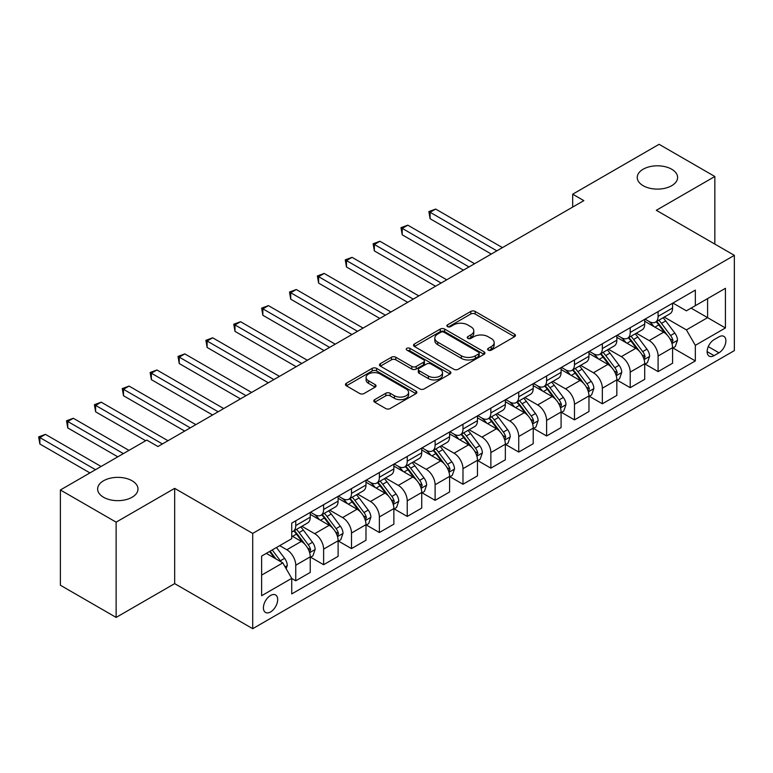 <?xml version="1.0" encoding="UTF-8"?>
<svg xmlns="http://www.w3.org/2000/svg" width="773" height="773" viewBox="0 0 773 773"><rect width="100%" height="100%" fill="white"/><g stroke="black" fill="none" stroke-linecap="round" stroke-linejoin="round"><path stroke-width="1.16" d="M488.246 350.14A2.164 1.246 0 0 0 491.309 350.14L514.557 336.709A3.092 1.788 0 0 0 515.465 335.443A3.092 1.788 0 0 0 514.557 334.187L475.163 311.442A3.092 1.788 0 0 0 470.786 311.442L447.528 324.863A2.164 1.246 0 0 0 446.9 325.752A2.164 1.246 0 0 0 447.528 326.631A2.164 1.246 0 0 0 450.591 326.631L453.606 324.892A9.904 5.72 0 0 1 467.617 324.892L470.892 326.795A9.904 5.72 0 0 1 473.801 330.834A9.904 5.72 0 0 1 470.892 334.873L467.887 336.613A2.164 1.246 0 0 0 467.25 337.501A2.164 1.246 0 0 0 467.887 338.381A2.164 1.246 0 0 0 470.95 338.381L473.965 336.651A9.904 5.72 0 0 1 487.966 336.651L491.251 338.545A9.904 5.72 0 0 1 494.15 342.584A9.904 5.72 0 0 1 491.251 346.633L488.246 348.372A2.164 1.246 0 0 0 487.608 349.251A2.164 1.246 0 0 0 488.246 350.14L488.246 348.372M132.077 480.767A20.185 11.653 0 0 0 110.085 478.245A20.185 11.653 0 0 0 97.63 489.009A20.185 11.653 0 0 0 103.534 497.242A20.185 11.653 0 0 0 125.535 499.773A20.185 11.653 0 0 0 137.99 489.009A20.185 11.653 0 0 0 132.077 480.767M671.689 169.219A20.185 11.653 0 0 0 649.697 166.697A20.185 11.653 0 0 0 637.242 177.461A20.185 11.653 0 0 0 643.155 185.704A20.185 11.653 0 0 0 665.147 188.226A20.185 11.653 0 0 0 677.602 177.461A20.185 11.653 0 0 0 671.689 169.219M270.55 611.955A10.088 5.826 120 0 0 277.14 603.056A10.088 5.826 120 0 0 275.594 594.968A10.088 5.826 120 0 0 270.55 595.471A10.088 5.826 120 0 0 263.96 604.36A10.088 5.826 120 0 0 265.506 612.448A10.088 5.826 120 0 0 270.55 611.955M374.702 399.641A3.092 1.788 0 0 0 373.794 400.907A3.092 1.788 0 0 0 374.702 402.163L385.756 408.55A3.092 1.788 0 0 0 390.133 408.55L415.961 393.641A3.092 1.788 0 0 0 416.869 392.375A3.092 1.788 0 0 0 415.961 391.109L376.567 368.363A3.092 1.788 0 0 0 372.19 368.363L346.362 383.273A3.092 1.788 0 0 0 345.454 384.539A3.092 1.788 0 0 0 346.362 385.804L359.706 393.515A3.092 1.788 0 0 0 364.083 393.515L375.137 387.128A3.092 1.788 0 0 0 376.045 385.862A3.092 1.788 0 0 0 375.137 384.606L368.518 380.78A8.281 4.783 0 0 1 366.093 377.398A8.281 4.783 0 0 1 371.204 372.982A8.281 4.783 0 0 1 380.229 374.016L406.163 388.993A8.281 4.783 0 0 1 408.588 392.375A8.281 4.783 0 0 1 403.477 396.791A8.281 4.783 0 0 1 394.452 395.757L390.133 393.254A3.092 1.788 0 0 0 385.756 393.254L374.702 399.641L374.702 402.163M174.669 488.362L116.134 522.152L60.391 489.976L60.391 585.238L116.134 617.424L174.669 583.625L252.713 628.691L252.713 533.418L174.669 488.362L174.669 583.625M714.841 244.084L714.841 176.495L656.306 210.295L734.35 255.351L252.713 533.418M714.841 176.495L659.098 144.309L572.687 194.197L572.687 207.077M60.391 489.976L146.793 440.088L157.943 446.523L583.837 200.632L572.687 194.197M453.828 369.252A3.092 1.788 0 0 0 458.205 369.252L484.033 354.334A3.092 1.788 0 0 0 484.932 353.077A3.092 1.788 0 0 0 484.033 351.812L444.63 329.066A3.092 1.788 0 0 0 440.252 329.066L414.425 343.975A3.092 1.788 0 0 0 413.526 345.241A3.092 1.788 0 0 0 414.425 346.507L453.828 369.252M407.738 350.604A2.164 1.246 0 0 1 409.941 350.913L409.941 348.333L449.992 371.455A3.092 1.788 0 0 1 450.901 372.721A3.092 1.788 0 0 1 449.992 373.987L424.164 388.896A3.092 1.788 0 0 1 419.787 388.896L380.393 366.151L391.447 359.822L391.447 357.242L380.393 363.629A3.092 1.788 0 0 0 379.485 364.885A3.092 1.788 0 0 0 380.393 366.151L380.393 363.629M391.447 359.822A3.092 1.788 0 0 1 395.824 359.822L395.824 357.242A3.092 1.788 0 0 0 391.447 357.242M395.824 357.242L411.806 366.47A3.092 1.788 0 0 0 416.183 366.47L423.507 362.237A3.092 1.788 0 0 0 424.416 360.972A3.092 1.788 0 0 0 423.507 359.706L406.878 350.101A2.164 1.246 0 0 1 406.24 349.222A2.164 1.246 0 0 1 407.584 348.063A2.164 1.246 0 0 1 409.941 348.333M718.967 336.844L714.059 339.676A9.778 5.643 120 0 0 707.672 348.285A9.778 5.643 120 0 0 709.17 356.121A9.778 5.643 120 0 0 714.059 355.638L718.967 352.807A9.778 5.643 120 0 0 725.354 344.188A9.778 5.643 120 0 0 723.857 336.352A9.778 5.643 120 0 0 718.967 336.844M252.713 628.691L734.35 350.613L734.35 255.351M672.916 303.045L686.405 310.833L695.333 305.683L695.333 290.107L291.73 523.118L291.73 538.694L261.632 556.077L261.632 595.732L291.73 578.349L291.73 593.925L695.333 360.914L695.333 345.338L686.405 329.887L664.239 317.085M695.333 305.683L725.432 288.31L725.432 327.955L695.333 345.338M116.134 522.152L116.134 617.424M691.091 308.127L707.595 317.655L707.595 298.6L725.432 288.31M686.405 329.887L707.595 317.655L725.432 327.955M261.632 575.131L282.812 562.899L266.318 553.371M291.73 578.475L295.75 580.794L295.75 565.218A12.61 7.286 -120 0 0 286.831 549.767L279.691 545.651M295.75 580.794L310.244 572.426L310.244 556.85A12.61 7.286 -120 0 0 301.325 541.4L291.73 535.863M310.572 557.169L323.616 564.705L323.616 549.13A12.61 7.286 -120 0 0 314.698 533.679L301.895 526.287M323.616 564.705L338.11 556.338L338.11 540.762A12.61 7.286 -120 0 0 329.192 525.311L310.244 514.364M338.448 541.081L351.493 548.608L351.493 533.032A12.61 7.286 -120 0 0 342.574 517.591L329.762 510.19M351.493 548.608L365.987 540.24L365.987 524.664A12.61 7.286 -120 0 0 357.068 509.214L338.11 498.276M366.325 524.993L379.369 532.52L379.369 516.944A12.61 7.286 -120 0 0 370.441 501.493L357.638 494.102M379.369 532.52L393.863 524.152L393.863 508.576A12.61 7.286 -120 0 0 384.935 493.126L365.987 482.188M394.191 508.895L407.236 516.432L407.236 500.846A12.61 7.286 -120 0 0 398.317 485.405L385.514 478.004M407.236 516.432L421.729 508.064L421.729 492.478A12.61 7.286 -120 0 0 412.811 477.038L393.863 466.09M422.068 492.807L435.112 500.334L435.112 484.758A12.61 7.286 -120 0 0 426.194 469.308L413.381 461.916M435.112 500.334L449.606 491.966L449.606 476.39A12.61 7.286 -120 0 0 440.687 460.94L421.729 450.002M449.934 476.709L462.979 484.246L462.979 468.67A12.61 7.286 -120 0 0 454.06 453.22L441.257 445.828M462.979 484.246L477.472 475.878L477.472 460.302A12.61 7.286 -120 0 0 468.554 444.852L449.606 433.904M477.811 460.621L490.855 468.148L490.855 452.572A12.61 7.286 -120 0 0 481.937 437.122L469.134 429.73M490.855 468.148L505.349 459.78L505.349 444.204A12.61 7.286 -120 0 0 496.43 428.754L477.472 417.816M505.687 444.533L518.731 452.06L518.731 436.484A12.61 7.286 -120 0 0 509.813 421.034L497 413.642M518.731 452.06L533.225 443.692L533.225 428.116A12.61 7.286 -120 0 0 524.307 412.666L505.349 401.718M533.554 428.435L546.598 435.972L546.598 420.386A12.61 7.286 -120 0 0 537.679 404.946L524.877 397.544M546.598 435.972L561.092 427.604L561.092 412.019A12.61 7.286 -120 0 0 552.173 396.578L533.225 385.63M561.43 412.347L574.474 419.874L574.474 404.298A12.61 7.286 -120 0 0 565.556 388.848L552.743 381.456M574.474 419.874L588.968 411.507L588.968 395.931A12.61 7.286 -120 0 0 580.05 380.48L561.092 369.542M589.297 396.249L602.341 403.786L602.341 388.21A12.61 7.286 -120 0 0 593.422 372.76L580.62 365.368M602.341 403.786L616.835 395.418L616.835 379.843A12.61 7.286 -120 0 0 607.916 364.392L588.968 353.445M617.173 380.161L630.217 387.688L630.217 372.113A12.61 7.286 -120 0 0 621.299 356.662L608.496 349.27M630.217 387.688L644.711 379.321L644.711 363.745A12.61 7.286 -120 0 0 635.793 348.294L616.835 337.357M645.049 364.064L658.094 371.6L658.094 356.024A12.61 7.286 -120 0 0 649.175 340.574L636.363 333.182M658.094 371.6L672.587 363.233L672.587 347.657A12.61 7.286 -120 0 0 663.669 332.206L644.711 321.259M645.049 319.143L649.175 321.52A12.61 7.286 -120 0 0 655.475 322.148A12.61 7.286 -120 0 0 658.094 316.37L658.094 311.606M617.173 335.231L621.299 337.608A12.61 7.286 -120 0 0 627.608 338.236A12.61 7.286 -120 0 0 630.217 332.458L630.217 327.704M589.297 351.319L593.422 353.705A12.61 7.286 -120 0 0 599.732 354.334A12.61 7.286 -120 0 0 602.341 348.555L602.341 343.792M561.43 367.417L565.556 369.794A12.61 7.286 -120 0 0 571.856 370.422A12.61 7.286 -120 0 0 574.474 364.643L574.474 359.88M533.554 383.505L537.679 385.891A12.61 7.286 -120 0 0 543.989 386.51A12.61 7.286 -120 0 0 546.598 380.741L546.598 375.978M505.687 399.602L509.813 401.979A12.61 7.286 -120 0 0 516.113 402.607A12.61 7.286 -120 0 0 518.731 396.829L518.731 392.066M477.811 415.69L481.937 418.077A12.61 7.286 -120 0 0 488.246 418.695A12.61 7.286 -120 0 0 490.855 412.927L490.855 408.163M449.934 431.778L454.06 434.165A12.61 7.286 -120 0 0 460.37 434.793A12.61 7.286 -120 0 0 462.979 429.015L462.979 424.251M422.068 447.876L426.194 450.253A12.61 7.286 -120 0 0 432.494 450.881A12.61 7.286 -120 0 0 435.112 445.103L435.112 440.339M394.191 463.964L398.317 466.351A12.61 7.286 -120 0 0 404.627 466.969A12.61 7.286 -120 0 0 407.236 461.201L407.236 456.437M366.325 480.062L370.441 482.439A12.61 7.286 -120 0 0 376.751 483.067A12.61 7.286 -120 0 0 379.369 477.289L379.369 472.525M338.448 496.15L342.574 498.537A12.61 7.286 -120 0 0 348.884 499.155A12.61 7.286 -120 0 0 351.493 493.387L351.493 488.623M310.572 512.248L314.698 514.625A12.61 7.286 -120 0 0 321.008 515.253A12.61 7.286 -120 0 0 323.616 509.475L323.616 504.711M672.916 347.976L695.333 360.914M655.475 322.148L669.969 313.78A12.61 7.286 -120 0 0 672.587 308.002L672.587 303.238M627.608 338.236L642.102 329.868A12.61 7.286 -120 0 0 644.711 324.09L644.711 319.326M599.732 354.334L614.226 345.966A12.61 7.286 -120 0 0 616.835 340.188L616.835 335.424M571.856 370.422L586.349 362.054A12.61 7.286 -120 0 0 588.968 356.276L588.968 351.512M543.989 386.51L558.483 378.142A12.61 7.286 -120 0 0 561.092 372.373L561.092 367.61M516.113 402.607L530.607 394.24A12.61 7.286 -120 0 0 533.225 388.461L533.225 383.698M488.246 418.695L502.74 410.328A12.61 7.286 -120 0 0 505.349 404.559L505.349 399.796M460.37 434.793L474.864 426.425A12.61 7.286 -120 0 0 477.472 420.647L477.472 415.884M432.494 450.881L446.987 442.514A12.61 7.286 -120 0 0 449.606 436.735L449.606 431.972M404.627 466.969L419.121 458.602A12.61 7.286 -120 0 0 421.729 452.833L421.729 448.069M376.751 483.067L391.244 474.699A12.61 7.286 -120 0 0 393.863 468.921L393.863 464.158M348.884 499.155L363.378 490.787A12.61 7.286 -120 0 0 365.987 485.019L365.987 480.255M321.008 515.253L335.501 506.885A12.61 7.286 -120 0 0 338.11 501.107L338.11 496.343M291.73 531.853A12.61 7.286 -120 0 0 293.131 531.341L307.625 522.973A12.61 7.286 -120 0 0 310.244 517.195L310.244 512.441M293.131 531.341A12.61 7.286 -120 0 0 295.75 525.572L295.75 520.809M282.812 562.899L291.73 578.349M489.106 350.44L491.251 349.203A9.904 5.72 0 0 0 494.15 345.164L494.15 342.584M473.801 330.834L473.801 333.405A9.904 5.72 0 0 1 470.892 337.453L468.757 338.69M514.518 336.738L475.163 314.012A3.092 1.788 0 0 0 470.786 314.012L448.398 326.94M483.985 354.363L444.63 331.636A3.092 1.788 0 0 0 440.252 331.636L414.473 346.526M478.555 353.957A2.164 1.246 0 0 0 479.192 353.077A2.164 1.246 0 0 0 478.555 352.188L443.973 332.226A2.164 1.246 0 0 0 440.91 332.226L437.74 334.052A9.904 5.72 0 0 0 434.832 338.101A9.904 5.72 0 0 0 437.74 342.139L461.375 355.793A9.904 5.72 0 0 0 475.385 355.793L478.555 353.957L478.555 356.537A2.164 1.246 0 0 0 479.192 355.648L479.192 353.077M434.832 338.101L434.832 340.671A9.904 5.72 0 0 0 437.74 344.719L437.74 342.139M478.555 356.537L475.385 358.363A9.904 5.72 0 0 1 461.375 358.363L437.74 344.719M395.824 359.822L411.806 369.04A3.092 1.788 0 0 0 416.183 369.04L423.507 364.808A3.092 1.788 0 0 0 424.416 363.552L424.416 360.972M409.941 350.913L449.954 374.016M428.377 376.045A8.281 4.783 0 0 0 437.402 377.079A8.281 4.783 0 0 0 442.514 372.663A8.281 4.783 0 0 0 440.088 369.281L430.957 364.006A3.092 1.788 0 0 0 426.57 364.006L419.246 368.238A3.092 1.788 0 0 0 418.338 369.504A3.092 1.788 0 0 0 419.246 370.769L428.377 376.045L428.377 378.615A8.281 4.783 0 0 0 437.402 379.649A8.281 4.783 0 0 0 442.514 375.234L442.514 372.663M418.338 369.504L418.338 372.074A3.092 1.788 0 0 0 419.246 373.34L419.246 370.769M428.377 378.615L419.246 373.34M408.588 392.375L408.588 394.945A8.281 4.783 0 0 1 403.477 399.361A8.281 4.783 0 0 1 394.452 398.327L390.133 395.834A3.092 1.788 0 0 0 385.756 395.834L374.741 402.192M366.093 377.398L366.093 379.978A8.281 4.783 0 0 0 368.518 383.35L368.518 380.78M375.098 387.157L368.518 383.35M415.922 393.66L376.567 370.943A3.092 1.788 0 0 0 372.19 370.943L346.401 385.824M672.587 348.169L675.264 346.623L677.486 340.188A8.358 4.822 -120 0 0 674.819 333.066L665.708 320.911A24.127 13.924 -120 0 0 663.079 317.761M654.016 326.631A24.127 13.924 -120 0 0 649.078 321.471M671.824 343.048L672.974 340.545A8.358 4.822 -120 0 0 670.587 335.521L661.475 323.356A24.127 13.924 -120 0 0 658.847 320.206M656.596 321.5A20.021 11.556 60 0 1 659.881 325.24L667.592 335.53M502.45 247.621L435.663 209.068L430.097 212.285L430.097 218.72L491.299 254.066M656.171 321.752A24.127 13.924 60 0 1 658.799 324.902L664.857 332.989M430.097 218.72L428.87 211.58L496.875 250.848M428.87 211.58L435.663 209.068M644.711 364.257L647.388 362.721L649.62 356.276A8.358 4.822 -120 0 0 646.953 349.164L637.841 336.999A24.127 13.924 -120 0 0 635.203 333.849M626.149 342.729A24.127 13.924 -120 0 0 621.202 337.559M643.948 359.145L645.107 356.633A8.358 4.822 -120 0 0 642.711 351.609L633.599 339.444A24.127 13.924 -120 0 0 630.971 336.294M628.729 337.588A20.021 11.556 60 0 1 632.014 341.328L639.725 351.618M474.574 263.719L407.796 225.165L402.221 228.383L402.221 234.818L463.423 270.154M628.294 337.84A24.127 13.924 60 0 1 630.923 340.99L636.981 349.077M402.221 234.818L400.994 227.668L468.998 266.936M400.994 227.668L407.796 225.165M616.835 380.355L619.511 378.809L621.743 372.373A8.358 4.822 -120 0 0 619.076 365.252L609.965 353.097A24.127 13.924 -120 0 0 607.336 349.937M598.273 358.817A24.127 13.924 -120 0 0 593.335 353.648M616.081 375.234L617.231 372.731A8.358 4.822 -120 0 0 614.844 367.697L605.732 355.541A24.127 13.924 -120 0 0 603.095 352.391M600.853 353.686A20.021 11.556 60 0 1 604.138 357.416L611.849 367.716M446.707 279.807L379.92 241.253L374.345 244.471L374.345 250.906L435.557 286.242M600.418 353.928A24.127 13.924 60 0 1 603.056 357.087L609.114 365.165M374.345 250.906L373.117 243.766L441.132 283.024M373.117 243.766L379.92 241.253M588.968 396.443L591.645 394.897L593.867 388.461A8.358 4.822 -120 0 0 591.2 381.35L582.098 369.185A24.127 13.924 -120 0 0 579.46 366.035M570.397 374.915A24.127 13.924 -120 0 0 565.459 369.745M588.205 391.331L589.364 388.819A8.358 4.822 -120 0 0 586.968 383.795L577.856 371.629A24.127 13.924 -120 0 0 575.228 368.479M572.977 369.774A20.021 11.556 60 0 1 576.272 373.514L583.973 383.804M418.831 295.904L352.053 257.341L346.478 260.559L346.478 267.004L407.68 302.34M572.551 370.025A24.127 13.924 60 0 1 575.18 373.175L581.238 381.263M346.478 267.004L345.251 259.854L413.255 299.122M345.251 259.854L352.053 257.341M561.092 412.54L563.768 410.994L566 404.559A8.358 4.822 -120 0 0 563.333 397.438L554.222 385.273A24.127 13.924 -120 0 0 551.593 382.123M542.53 391.003A24.127 13.924 -120 0 0 537.593 385.833M560.328 407.419L561.488 404.907A8.358 4.822 -120 0 0 559.092 399.883L549.98 387.727A24.127 13.924 -120 0 0 547.352 384.567M545.11 385.862A20.021 11.556 60 0 1 548.395 389.602L556.106 399.892M390.954 311.992L324.177 273.439L318.602 276.657L318.602 283.092L379.814 318.428M544.675 386.114A24.127 13.924 60 0 1 547.313 389.263L553.362 397.351M318.602 283.092L317.374 275.951L385.389 315.21M317.374 275.951L324.177 273.439M533.225 428.629L535.902 427.083L538.124 420.647A8.358 4.822 -120 0 0 535.457 413.536L526.345 401.371A24.127 13.924 -120 0 0 523.717 398.221M514.654 407.1A24.127 13.924 -120 0 0 509.716 401.931M532.462 423.507L533.612 421.005A8.358 4.822 -120 0 0 531.225 415.98L522.113 403.815A24.127 13.924 -120 0 0 519.475 400.665M517.234 401.96A20.021 11.556 60 0 1 520.519 405.699L528.23 415.99M363.088 328.09L296.301 289.527L290.725 292.745L290.725 299.18L351.937 334.525M516.808 402.211A24.127 13.924 60 0 1 519.437 405.361L525.495 413.449M290.725 299.18L289.508 292.039L357.513 331.308M289.508 292.039L296.301 289.527M505.349 444.726L508.025 443.18L510.257 436.735A8.358 4.822 -120 0 0 507.59 429.624L498.479 417.459A24.127 13.924 -120 0 0 495.841 414.309M486.787 423.189A24.127 13.924 -120 0 0 481.84 418.019M504.585 439.605L505.745 437.093A8.358 4.822 -120 0 0 503.349 432.068L494.237 419.903A24.127 13.924 -120 0 0 491.609 416.753M489.357 418.048A20.021 11.556 60 0 1 492.652 421.787L500.363 432.078M335.211 344.178L268.434 305.625L262.859 308.842L262.859 315.278L324.061 350.613M488.932 418.299A24.127 13.924 60 0 1 491.56 421.449L497.619 429.537M262.859 315.278L261.632 308.127L329.636 347.396M261.632 308.127L268.434 305.625M477.472 460.814L480.149 459.268L482.381 452.833A8.358 4.822 -120 0 0 479.714 445.712L470.602 433.556A24.127 13.924 -120 0 0 467.974 430.397M458.911 439.277A24.127 13.924 -120 0 0 453.973 434.107M476.719 455.693L477.869 453.191A8.358 4.822 -120 0 0 475.482 448.166L466.37 436.001A24.127 13.924 -120 0 0 463.732 432.851M461.491 434.146A20.021 11.556 60 0 1 464.776 437.876L472.487 448.176M307.345 360.266L240.558 321.713L234.982 324.931L234.982 331.366L296.194 366.711M461.056 434.387A24.127 13.924 60 0 1 463.694 437.547L469.752 445.635M234.982 331.366L233.755 324.225L301.77 363.484M233.755 324.225L240.558 321.713M449.606 476.902L452.282 475.356L454.505 468.921A8.358 4.822 -120 0 0 451.838 461.81L442.726 449.644A24.127 13.924 -120 0 0 440.098 446.494M431.034 455.374A24.127 13.924 -120 0 0 426.097 450.205M448.842 471.791L449.992 469.279A8.358 4.822 -120 0 0 447.606 464.254L438.494 452.089A24.127 13.924 -120 0 0 435.866 448.939M433.614 450.234A20.021 11.556 60 0 1 436.9 453.973L444.61 464.264M279.468 376.364L212.691 337.801L207.116 341.028L207.116 347.464L268.318 382.799M433.189 450.485A24.127 13.924 60 0 1 435.817 453.635L441.876 461.723M207.116 347.464L205.889 340.313L273.893 379.582M205.889 340.313L212.691 337.801M421.729 493L424.406 491.454L426.638 485.019A8.358 4.822 -120 0 0 423.971 477.898L414.859 465.742A24.127 13.924 -120 0 0 412.222 462.583M403.168 471.462A24.127 13.924 -120 0 0 398.23 466.293M420.966 487.879L422.126 485.376A8.358 4.822 -120 0 0 419.729 480.342L410.618 468.187A24.127 13.924 -120 0 0 407.989 465.027M405.748 466.332A20.021 11.556 60 0 1 409.033 470.061L416.744 480.352M251.592 392.452L184.815 353.899L179.239 357.116L179.239 363.552L240.451 398.887M405.313 466.573A24.127 13.924 60 0 1 407.941 469.733L413.999 477.811M179.239 363.552L178.012 356.411L246.017 395.67M178.012 356.411L184.815 353.899M393.863 509.088L396.53 507.542L398.762 501.107A8.358 4.822 -120 0 0 396.095 493.995L386.983 481.83A24.127 13.924 -120 0 0 384.355 478.68M375.291 487.56A24.127 13.924 -120 0 0 370.354 482.391M393.099 503.967L394.249 501.464A8.358 4.822 -120 0 0 391.863 496.44L382.751 484.275A24.127 13.924 -120 0 0 380.113 481.125M377.871 482.42A20.021 11.556 60 0 1 381.157 486.159L388.867 496.45M223.726 408.55L156.938 369.987L151.363 373.204L151.363 379.649L212.575 414.985M377.437 482.671A24.127 13.924 60 0 1 380.074 485.821L386.133 493.908M151.363 379.649L150.136 372.499L218.15 411.767M150.136 372.499L156.938 369.987M365.987 525.186L368.663 523.64L370.895 517.195A8.358 4.822 -120 0 0 368.228 510.083L359.116 497.918A24.127 13.924 -120 0 0 356.479 494.768M347.415 503.648A24.127 13.924 -120 0 0 342.478 498.479M365.223 520.065L366.383 517.552A8.358 4.822 -120 0 0 363.986 512.528L354.875 500.373A24.127 13.924 -120 0 0 352.246 497.213M349.995 498.508A20.021 11.556 60 0 1 353.29 502.247L361.001 512.538M195.849 424.638L129.072 386.085L123.496 389.302L123.496 395.737L184.699 431.073M349.57 498.759A24.127 13.924 60 0 1 352.198 501.909L358.257 509.996M123.496 395.737L122.269 388.597L190.274 427.856M122.269 388.597L129.072 386.085M338.11 541.274L340.787 539.728L343.019 533.293A8.358 4.822 -120 0 0 340.352 526.171L331.24 514.016A24.127 13.924 -120 0 0 328.612 510.866M319.549 519.736A24.127 13.924 -120 0 0 314.611 514.576M337.357 536.153L338.506 533.65A8.358 4.822 -120 0 0 336.11 528.626L327.008 516.461A24.127 13.924 -120 0 0 324.37 513.311M322.128 514.605A20.021 11.556 60 0 1 325.414 518.345L333.124 528.635M167.983 440.726L101.195 402.173L95.62 405.39L95.62 411.825L145.682 440.726M321.694 514.857A24.127 13.924 60 0 1 324.331 518.007L330.38 526.094M95.62 411.825L94.393 404.685L162.407 443.953M94.393 404.685L101.195 402.173M310.244 557.362L312.92 555.826L315.142 549.381A8.358 4.822 -120 0 0 312.476 542.269L303.364 530.104A24.127 13.924 -120 0 0 300.736 526.954M309.48 552.251L310.63 549.738A8.358 4.822 -120 0 0 308.243 544.714L299.132 532.549A24.127 13.924 -120 0 0 296.503 529.399M294.252 530.693A20.021 11.556 60 0 1 297.537 534.433L305.248 544.723M128.956 450.388L73.319 418.27L67.753 421.488L67.753 427.923L117.805 456.824M293.827 530.945A24.127 13.924 60 0 1 296.455 534.095L302.514 542.182M67.753 427.923L66.526 420.773L123.38 453.606M66.526 420.773L73.319 418.27M286.155 568.696L287.276 565.478A8.358 4.822 -120 0 0 284.609 558.357L276.473 547.506M101.079 466.477L45.452 434.358L39.877 437.576L39.877 444.011L89.939 472.912M281.13 561.932A8.358 4.822 -120 0 0 280.367 560.802L272.241 549.951M270.144 551.159L275.99 558.956M269.564 551.497L274.521 558.116M39.877 444.011L38.65 436.871L95.514 469.694M38.65 436.871L45.452 434.358M286.831 549.767L301.325 541.4M314.698 533.679L329.192 525.311M342.574 517.591L357.068 509.214M370.441 501.493L384.935 493.126M398.317 485.405L412.811 477.038M426.194 469.308L440.687 460.94M454.06 453.22L468.554 444.852M481.937 437.122L496.43 428.754M509.813 421.034L524.307 412.666M537.679 404.946L552.173 396.578M565.556 388.848L580.05 380.48M593.422 372.76L607.916 364.392M621.299 356.662L635.793 348.294M649.175 340.574L663.669 332.206M658.094 316.37L672.587 308.002M658.094 356.024L672.587 347.657M630.217 372.113L644.711 363.745M630.217 332.458L644.711 324.09M602.341 388.21L616.835 379.843M602.341 348.555L616.835 340.188M574.474 404.298L588.968 395.931M574.474 364.643L588.968 356.276M546.598 420.386L561.092 412.019M546.598 380.741L561.092 372.373M518.731 436.484L533.225 428.116M518.731 396.829L533.225 388.461M490.855 452.572L505.349 444.204M490.855 412.927L505.349 404.559M462.979 468.67L477.472 460.302M462.979 429.015L477.472 420.647M435.112 484.758L449.606 476.39M435.112 445.103L449.606 436.735M407.236 500.846L421.729 492.478M407.236 461.201L421.729 452.833M379.369 516.944L393.863 508.576M379.369 477.289L393.863 468.921M351.493 533.032L365.987 524.664M351.493 493.387L365.987 485.019M323.616 549.13L338.11 540.762M323.616 509.475L338.11 501.107M295.75 565.218L310.244 556.85M295.75 525.572L310.244 517.195M708.271 346.633L718.967 352.807M707.15 351.647L714.059 355.638M491.251 349.203L491.251 346.633M467.887 338.381L467.887 336.613M470.892 337.453L470.892 334.873M447.528 326.631L447.528 324.863M470.786 314.012L470.786 311.442M475.163 314.012L475.163 311.442M514.557 336.709L514.557 334.187M414.425 346.507L414.425 343.975M440.252 331.636L440.252 329.066M444.63 331.636L444.63 329.066M484.033 354.334L484.033 351.812M461.375 358.363L461.375 355.793M475.385 358.363L475.385 355.793M411.806 369.04L411.806 366.47M416.183 369.04L416.183 366.47M423.507 364.808L423.507 362.237M449.992 373.987L449.992 371.455M385.756 395.834L385.756 393.254M390.133 395.834L390.133 393.254M394.452 398.327L394.452 395.757M375.137 387.128L375.137 384.606M346.362 385.804L346.362 383.273M372.19 370.943L372.19 368.363M376.567 370.943L376.567 368.363M415.961 393.641L415.961 391.109M671.959 343.512L677.438 340.352M661.475 323.356L665.708 320.911M654.905 327.143L658.799 324.902M670.587 335.521L674.819 333.066M669.92 338.777L672.974 340.545M644.083 359.6L649.562 356.44M633.599 339.444L637.841 336.999M627.029 343.241L630.923 340.99M642.711 351.609L646.953 349.164M642.054 354.875L645.107 356.633M616.216 375.697L621.685 372.528M605.732 355.541L609.965 353.097M599.162 359.329L603.056 357.087M614.844 367.697L619.076 365.252M614.177 370.963L617.231 372.731M588.34 391.785L593.819 388.626M577.856 371.629L582.098 369.185M571.286 375.427L575.18 373.175M586.968 383.795L591.2 381.35M586.301 387.06L589.364 388.819M560.473 407.873L565.942 404.714M549.98 387.727L554.222 385.273M543.419 391.515L547.313 389.263M559.092 399.883L563.333 397.438M558.435 403.148L561.488 404.907M532.597 423.971L538.076 420.812M522.113 403.815L526.345 401.371M515.543 407.613L519.437 405.361M531.225 415.98L535.457 413.536M530.558 419.237L533.612 421.005M504.721 440.059L510.199 436.9M494.237 419.903L498.479 417.459M487.666 423.701L491.56 421.449M503.349 432.068L507.59 429.624M502.692 435.334L505.745 437.093M476.854 456.157L482.323 452.997M466.37 436.001L470.602 433.556M459.8 439.789L463.694 437.547M475.482 448.166L479.714 445.712M474.815 451.422L477.869 453.191M448.978 472.245L454.456 469.085M438.494 452.089L442.726 449.644M431.923 455.886L435.817 453.635M447.606 464.254L451.838 461.81M446.939 467.52L449.992 469.279M421.111 488.333L426.58 485.173M410.618 468.187L414.859 465.742M404.047 471.974L407.941 469.733M419.729 480.342L423.971 477.898M419.072 483.608L422.126 485.376M393.235 504.431L398.704 501.271M382.751 484.275L386.983 481.83M376.18 488.072L380.074 485.821M391.863 496.44L396.095 493.995M391.196 499.696L394.249 501.464M365.358 520.519L370.837 517.359M354.875 500.373L359.116 497.918M348.304 504.16L352.198 501.909M363.986 512.528L368.228 510.083M363.329 515.794L366.383 517.552M337.492 536.617L342.961 533.457M327.008 516.461L331.24 514.016M320.437 520.248L324.331 518.007M336.11 528.626L340.352 526.171M335.453 531.882L338.506 533.65M309.615 552.705L315.094 549.545M299.132 532.549L303.364 530.104M292.561 536.346L296.455 534.095M308.243 544.714L312.476 542.269M307.577 547.98L310.63 549.738M285.102 566.86L287.218 565.633M280.367 560.802L284.609 558.357"/></g></svg>
